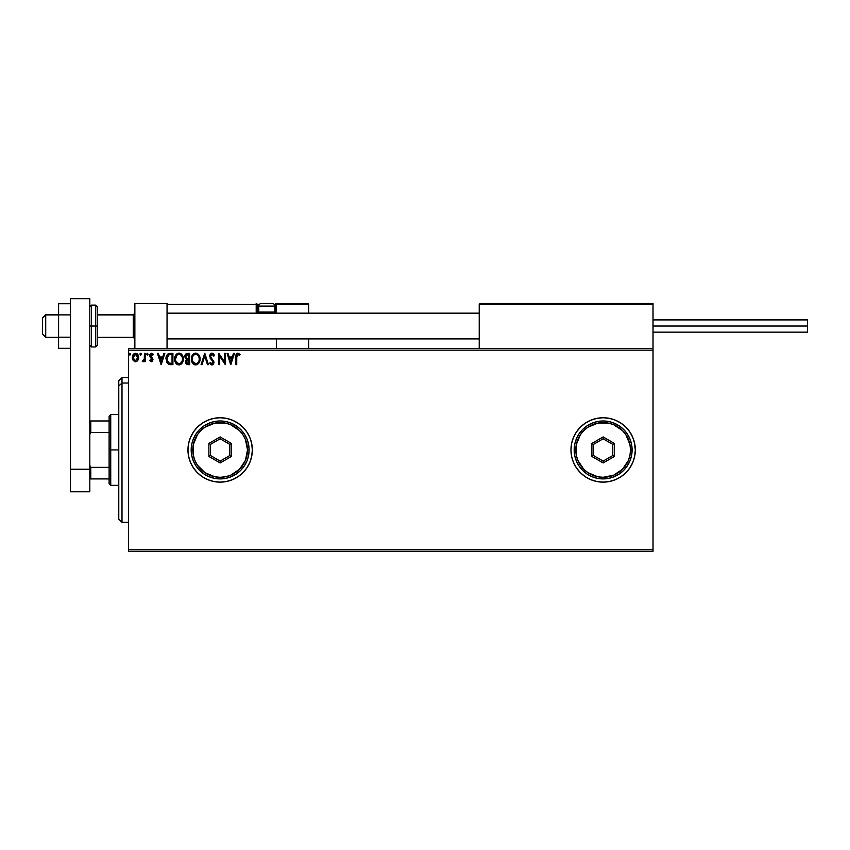 <?xml version="1.0" encoding="UTF-8"?>
<svg xmlns="http://www.w3.org/2000/svg" width="850" height="850" viewBox="0 0 850 850"><rect width="100%" height="100%" fill="white"/><g stroke="black" fill="none" stroke-linecap="round" stroke-linejoin="round"><path stroke-width="1.27" d="M576.385 467.84A32.183 32.183 0 0 0 629.882 467.84L632.867 462.262L634.695 456.216L635.322 449.937A32.183 32.183 0 0 1 603.139 482.131A32.183 32.183 0 0 1 570.956 449.937A32.183 32.183 0 0 0 573.389 462.219L576.374 467.819L580.38 472.696L585.257 476.701L590.824 479.676L596.859 481.504L603.139 482.131L609.418 481.504L615.453 479.676L621.021 476.701L625.898 472.696L629.893 467.819A32.183 32.183 0 0 0 632.857 462.294M573.421 462.294A32.183 32.183 0 0 0 576.364 467.797M187.967 449.979A32.183 32.183 0 0 0 188.583 456.184M188.594 456.259A32.183 32.183 0 0 0 252.333 449.937A32.183 32.183 0 0 1 220.15 482.131A32.183 32.183 0 0 1 187.967 449.937L188.583 456.216L190.421 462.262L193.396 467.819L197.391 472.696L202.268 476.701L207.836 479.676L213.871 481.504L220.15 482.131L226.429 481.504L232.464 479.676L238.032 476.701L242.909 472.696L246.914 467.819L249.889 462.262L251.717 456.216L252.333 449.937L251.717 443.668L249.889 437.623L246.914 432.066L242.909 427.189L238.032 423.183L232.464 420.208L226.429 418.381L220.15 417.754L213.871 418.381L207.836 420.208L202.268 423.183L197.391 427.189L193.396 432.066L190.421 437.623L188.583 443.668L187.967 449.937A32.183 32.183 0 0 1 220.15 417.754A32.183 32.183 0 0 1 252.333 449.937A32.183 32.183 0 0 0 188.594 443.626M128.435 551.321L653.023 551.321L128.435 551.321L128.435 350.179L653.023 350.179L653.023 549.706L128.435 549.706L128.435 551.321M653.023 348.564L128.435 348.564L128.435 549.706L653.023 549.706L653.023 551.321L653.023 350.179L128.435 350.179L128.435 348.564L653.023 348.564L653.023 350.179L653.023 303.503L653.023 348.564M137.838 360.4L138.635 356.756L136.903 353.642L134.109 353.642L132.515 356.033L132.791 359.741L134.81 361.675L137.392 360.953L138.688 357.489C138.709 355.151 137.647 353.738 135.501 353.249C133.365 353.738 132.303 355.151 132.324 357.489L133.174 360.411L135.501 361.771L137.626 360.687M144.458 353.388L145.329 353.388L144.458 353.388L144.266 359.263L142.29 361.484L143.469 361.632L144.458 360.411L144.458 361.622L145.329 361.622L145.329 353.388L145.329 361.622L145.329 353.388L144.458 353.388L144.319 358.987L142.29 361.484L142.949 361.771L144.458 360.411L144.458 361.622L145.329 361.622L144.458 361.622M151.332 361.771L152.586 361.048L152.968 359.284L150.588 355.119L151.587 354.259L152.777 355.13L153.266 354.365L151.491 353.249L149.898 354.408L149.812 356.596L152.118 359.646L151.47 360.729L150.163 359.89L149.653 360.602L151.332 361.771L149.653 360.602L151.332 361.771L152.979 359.603L150.524 355.587L151.587 354.259L152.777 355.13L153.266 354.365L151.491 353.249L149.653 355.629L152.118 359.646L151.279 360.761L150.163 359.89L149.653 360.602L150.376 360.188M168.353 353.738L170.287 353.388L167.917 353.983L166.483 355.969L166.515 361.941L168.683 364.321L172.911 364.661L172.911 353.388L170.287 353.388C167.291 353.802 165.846 355.629 165.973 358.881L168.523 364.246L172.911 364.661L172.911 353.388L172.911 364.661L170.414 364.639M187.117 353.409L189.656 353.388L186.033 353.791L184.758 356.819L186.532 359.465L185.534 361.186L185.821 363.449L186.989 364.512L189.656 364.661L189.656 353.388L189.656 364.661L189.656 353.388L187.404 353.388L184.748 356.586L186.532 359.465L185.47 361.866L188.062 364.661L189.656 364.661L188.062 364.661M202.013 364.661L201.067 364.661L204.68 353.388L201.067 364.661L202.013 364.661L204.754 356.108L207.496 364.661L208.431 364.661L204.829 353.388L208.431 364.661L204.829 353.388L201.067 364.661L202.013 364.661L204.754 356.108L207.496 364.661L208.431 364.661L207.496 364.661M224.464 353.388L224.464 361.771L218.833 353.388L218.833 364.661L219.704 364.661L219.704 356.256L225.335 364.661L225.335 353.388L224.464 353.388L225.335 353.388L224.464 353.388L224.464 361.771L218.833 353.388L218.833 364.661L219.704 364.661L219.704 356.256L225.335 364.661L225.335 353.388L225.144 364.661M236.736 357.159L237.363 354.471L239.626 355.268L240.061 354.408L237.936 353.101L236.098 354.556L235.875 364.661L236.736 364.661L236.736 357.159L237.947 354.259L239.626 355.268L240.061 354.408L237.936 353.101C236.215 353.685 235.524 355.002 235.875 357.053L235.875 364.661L236.736 364.661L236.778 355.863M634.249 441.724L635.322 449.937L634.695 443.668L632.867 437.623L629.893 432.066L625.898 427.189L621.021 423.183L615.453 420.208L609.418 418.381L603.139 417.754L596.859 418.381L590.824 420.208L585.257 423.183L580.38 427.189L576.374 432.066L573.399 437.623L571.572 443.668L570.956 449.937L571.572 456.216L573.399 462.262M233.484 353.388L234.43 353.388L230.817 364.661L234.43 353.388L233.484 353.388L232.326 357L229.16 357L228.002 353.388L227.067 353.388L230.669 364.661L234.43 353.388L233.484 353.388L232.326 357L229.16 357L228.002 353.388L227.067 353.388L230.669 364.661L227.067 353.388L228.002 353.388M211.969 353.101L210.194 354.131L209.599 356.416L212.84 361.409L212.989 362.865L211.916 363.789L210.407 362.344L209.738 363.035L211.172 364.767L212.362 364.884L213.807 363.226L213.817 361.431L210.736 357.276L210.556 355.491L212.032 354.259L213.796 356.139L214.498 355.566L213.265 353.589L211.969 353.101L209.589 356.15L213.053 362.366L211.916 363.789L210.407 362.344L209.738 363.035L211.905 364.947L213.924 362.312L210.46 356.171L212.032 354.259L213.796 356.139L214.498 355.566L211.969 353.101L210.959 353.377M200.058 358.976L198.39 354.322L196.711 353.249L194.714 353.249L191.951 356.054L191.633 361.059L193.843 364.384L196.775 364.788L199.049 362.854L200.058 358.976C200.101 355.767 198.645 353.812 195.712 353.101C192.78 353.834 191.335 355.81 191.399 359.029C191.335 362.281 192.801 364.246 195.776 364.947C198.698 364.183 200.122 362.185 200.058 358.976M183.303 358.976C183.345 355.767 181.9 353.812 178.957 353.101C176.024 353.834 174.59 355.81 174.643 359.029C174.59 362.281 176.046 364.246 179.031 364.947C181.942 364.183 183.366 362.185 183.303 358.976L182.261 355.13L179.467 353.132L176.29 354.354L174.696 358.02L175.206 362.026L177.448 364.586L179.531 364.905L181.39 363.981L182.803 361.813L183.303 358.976L182.952 361.399M163.88 353.388L164.826 353.388L161.213 364.661L164.826 353.388L163.88 353.388L162.722 357L159.556 357L158.398 353.388L157.452 353.388L161.064 364.661L164.826 353.388L163.88 353.388L162.722 357L159.556 357L158.398 353.388L157.452 353.388L161.064 364.661L157.452 353.388L158.398 353.388M147.188 353.271L148.07 354.184L147.188 353.271L146.667 354.514L147.889 354.811L148.07 354.184L147.347 355.13L148.07 354.184L147.347 355.13L146.625 354.184L147.347 355.13L146.625 354.184L147.347 353.249L146.625 354.184L147.347 353.249L148.07 354.184L147.347 355.13L146.625 354.184L147.347 353.249L148.07 354.184L147.347 355.13L146.636 354.025M139.984 354.184L140.707 353.249L141.429 354.184L141.249 353.568L140.08 353.706L140.548 355.098L141.429 354.184L140.707 355.13L141.429 354.184L140.707 355.13L139.984 354.184L140.707 355.13L139.984 354.184L140.707 353.249L139.984 354.184L140.707 353.249L141.429 354.184L140.707 355.13L139.984 354.184L140.707 353.249L141.429 354.184L140.707 355.13M129.954 353.26L130.592 354.184L129.71 353.271L129.189 354.514L130.422 354.811L130.592 354.184L129.869 355.13L130.592 354.184L129.869 355.13L129.147 354.184L129.869 355.13L129.147 354.184L129.869 353.249L129.147 354.184L129.869 353.249L130.592 354.184L129.869 355.13L129.147 354.184L129.869 353.249L130.592 354.184L129.869 355.13L129.147 354.184M570.956 449.937A32.183 32.183 0 0 1 603.139 417.754A32.183 32.183 0 0 1 635.322 449.937L634.695 456.216M188.583 443.7A32.183 32.183 0 0 0 187.967 449.905M232.464 420.208L226.429 418.381M242.909 472.696L246.914 467.819M635.322 449.937A32.183 32.183 0 0 0 632.878 437.665M632.857 437.591A32.183 32.183 0 0 0 576.385 432.044M576.364 432.087A32.183 32.183 0 0 0 573.421 437.591M571.572 456.216L571.912 457.736M236.736 364.661L235.875 364.661M235.875 356.511L235.949 355.353M236.13 354.461L236.746 353.526M240.061 354.408L239.626 355.268L237.83 354.269M239.626 355.268L238.51 354.418M230.754 361.941L229.532 358.158L231.954 358.158L230.754 361.941L229.532 358.158L231.954 358.158L230.754 361.941M219.704 364.661L218.833 364.661L219.024 353.388M213.254 353.589L214.498 355.566L213.796 356.139L213.509 355.523M213.786 354.184L214.317 355.13M212.362 354.312L211.692 354.301M210.46 355.991L210.938 357.606M210.46 356.171L210.619 357.011M213.477 360.602L213.924 362.312M213.892 362.769L213.435 364.066M212.787 364.692L212.139 364.926M211.523 364.905L210.566 364.31M209.738 363.035L210.545 362.589M211.65 363.757L213.053 362.366L212.383 360.729M212.989 362.865L213.042 362.164M212.84 361.409L211.501 359.826M210.758 359.008L210.152 358.158M199.559 361.813L199.049 362.854M199.038 362.876L198.443 363.672M197.423 364.501L196.786 364.788M194.767 364.809L194.204 364.586M193.056 363.726L192.429 362.918M191.601 360.942L191.452 360.06M193.035 354.354L194.161 353.473M199.134 355.321L199.484 356.012M199.58 356.256L199.814 356.979M195.542 354.269L195.744 354.259C198.082 354.843 199.229 356.416 199.187 358.976L199.144 358.19L199.187 358.976C199.24 361.558 198.093 363.163 195.744 363.789C193.375 363.194 192.217 361.611 192.259 359.029L192.259 359.029C192.206 356.426 193.364 354.843 195.744 354.259L196.966 354.546L195.744 354.259M197.434 354.843L198.422 355.98M198.369 355.895L199.059 357.638M198.751 361.377L198.061 362.557M193.088 362.142L196.148 363.757L193.704 362.897L192.451 360.644M192.451 357.404L192.897 356.203M196.924 363.502L196.148 363.757M198.549 361.813L197.274 363.29M199.144 359.794L199.006 360.602M185.47 361.866L185.534 361.186M185.714 360.538L186.246 359.72M184.907 355.449L185.109 354.907M185.969 357.839L185.768 355.746L185.619 356.586L187.808 354.546L188.796 354.546L188.796 358.732L186.979 358.604L188.36 358.732L186.979 358.604L185.661 357.096M187.733 363.492L186.341 361.845L188.349 359.89L187.553 359.964L188.796 359.89L188.796 363.502L187.159 363.375M186.617 354.726L187.149 354.588M186.713 363.067L186.416 362.493M188.349 359.89L188.796 363.502L187.893 363.502M182.293 362.854L181.698 363.672M178.011 364.809L177.448 364.586M175.695 362.929L176.609 364.023M174.856 360.942L174.696 360.06M174.696 358.009L174.781 357.478M176.279 354.354L177.416 353.473M180.976 353.738L181.634 354.322M182.378 355.321L183.069 356.979M176.311 363.726L177.087 364.384M175.695 357.404L175.504 359.029C175.451 356.426 176.609 354.843 178.989 354.259L178.989 354.259C181.326 354.843 182.484 356.416 182.442 358.976C182.495 361.558 181.347 363.163 178.989 363.789L176.333 362.142L178.989 363.789C176.63 363.194 175.472 361.611 175.504 359.029L176.991 355.087L176.152 356.203M179.191 354.269L179.786 354.376M182.442 358.976L182.399 358.19L182.442 358.976M182.314 357.638L182.399 358.169M181.135 355.268L181.666 355.98M180.168 363.502L179.393 363.757M181.996 361.377L180.519 363.29M182.399 359.794L182.251 360.602M168.693 363.046L166.844 358.881L168.789 354.832L172.04 354.546L172.04 363.502L168.311 362.791M167.652 355.81L168.173 355.226M170.839 363.492L170.212 363.449M166.844 358.881L166.961 357.531L166.844 358.881M166.94 360.156L166.866 359.518M167.577 361.941L167.078 360.772M167.365 356.299L166.961 357.531M161.139 361.941L159.928 358.158L162.35 358.158L161.139 361.941L159.928 358.158L162.35 358.158L161.139 361.941M151.098 360.729L150.163 359.89L151.47 360.729M151.279 360.761L152.118 359.646L151.279 360.761L152.118 359.646L151.725 358.658M152.065 360.007L149.653 355.629M152.118 359.646L151.034 358.052L152.118 359.646M151.066 353.303L151.672 353.26M151.927 353.303L152.968 353.961M153.266 354.365L152.66 354.971M151.768 354.28L152.777 355.13L151.587 354.259L150.524 355.587L150.833 356.511M151.587 354.259L150.726 356.373L152.979 359.603M150.577 355.151L151.651 357.212L150.524 355.587M144.458 360.411L142.949 361.771L142.29 361.484L143.374 360.697M143.087 361.76L142.29 361.484M144.266 359.263L144.426 357.924M144.458 356.862L144.458 356.161M141.429 354.184L140.707 353.249L141.419 354.025M134.852 361.686L134.226 361.441M132.812 359.773L132.547 359.072M132.526 359.029L132.377 358.275M137.179 353.834L138.667 357.871M138.635 358.243L138.486 359.008M133.322 358.572L133.322 356.394L133.195 357.478L135.511 354.259L137.785 358.031L137.689 356.394L137.817 357.478L135.511 360.761L133.227 358.041M134.959 360.666L133.705 359.529M134.066 354.928L134.969 354.344M133.322 356.394L133.748 355.364M136.042 354.344L137.041 355.034M129.795 353.26L130.581 354.354M187.808 354.546L188.796 354.546L188.36 358.732M181.996 356.607L182.251 357.372M176.333 362.142L175.706 360.644M171.116 354.546L172.04 354.546L172.04 363.502L171.477 363.502M168.428 362.876L167.758 362.206M137.275 355.374L137.689 356.394M134.863 303.503L167.046 303.503L134.863 303.503L134.863 348.564L134.863 303.503M167.046 348.564L167.046 303.503L167.046 348.564M620.84 303.503L653.023 303.503L620.84 303.503M45.719 314.936L42.5 318.102L42.5 334.082L42.5 317.996L45.719 314.936L45.719 337.301L45.719 314.936L58.597 314.936L45.719 314.936M134.863 313.353L133.259 314.936L133.259 337.301L133.259 314.936L97.208 314.936L133.259 314.936L134.863 313.353M479.23 313.353L167.046 313.353L479.23 313.353M479.23 304.47L479.23 348.564L479.23 304.47L653.023 304.47L652.056 303.503L480.197 303.503L652.056 303.503L653.023 304.47L479.23 304.47L480.197 303.503L479.304 304.109M652.736 303.79L653.023 304.47M276.473 313.565L276.473 304.47L308.656 304.47L308.656 313.161L308.582 304.109L276.399 304.109M308.656 338.906L308.656 348.564L308.656 338.906M167.333 303.79L167.046 304.47L256.201 304.47L256.764 313.565M276.473 338.906L276.473 348.564L276.473 338.906M271.649 303.503L272.287 303.503A2.571 2.571 0 0 1 274.869 306.085L258.772 306.085L258.772 312.067L259.866 313.161L258.772 312.067L258.772 306.085A2.571 2.571 0 0 1 261.343 303.503L262.756 303.503M276.473 304.47L274.295 304.47L275.506 304.47L275.506 303.503L308.369 303.79L275.506 303.503A0.967 0.967 0 0 1 276.473 304.47L275.506 304.47L275.506 312.194L274.731 312.194L276.473 312.194L276.473 304.47L275.506 303.503L275.506 313.161L275.506 312.194L276.473 312.194L276.473 313.161M167.046 304.47L256.201 304.47L256.201 312.194L257.168 312.194A0.967 0.967 0 0 0 258.124 313.161A0.967 0.967 0 0 1 257.168 312.194L257.168 304.47L259.335 304.47L257.168 304.47A0.967 0.967 0 0 0 256.201 303.503A0.967 0.967 0 0 1 257.168 304.47L256.201 304.47L256.201 303.503L256.201 304.47L257.168 304.47L257.168 312.194L258.899 312.194L256.201 312.194A1.934 1.934 0 0 0 256.456 313.161M274.869 312.067L273.774 313.161L274.869 312.067L274.869 306.085L274.869 312.067L258.772 312.067L274.869 312.067M261.343 303.503L272.287 303.503L261.343 303.503A2.571 2.571 0 0 0 258.772 306.085L274.869 306.085A2.571 2.571 0 0 0 272.287 303.503M653.023 326.039L807.5 326.039L807.5 319.919L807.5 326.039L653.023 326.039M807.5 332.148L807.5 326.039L807.5 332.148L653.023 332.148M70.497 337.184L58.597 337.184L58.597 314.882L70.497 314.882L58.597 314.882L58.597 303.737L70.497 303.737L58.597 303.737L58.597 337.184L70.497 337.184M58.597 348.33L70.497 348.33L58.597 348.33L58.597 337.184L58.597 348.33M70.497 491.778L70.497 298.679L89.813 298.679L89.813 469.253L89.813 298.679L70.497 298.679L70.497 469.253L89.813 469.253L70.497 469.253L70.497 491.778L89.813 491.778L89.813 469.253L89.813 491.778L70.497 491.778M97.208 344.973L97.208 326.039L95.604 326.039L95.604 346.959L95.604 326.039L89.813 326.039L91.418 326.039L91.418 305.118L91.418 326.039L97.208 326.039L97.208 306.723L95.604 305.118L95.604 326.039L95.604 305.118L91.418 305.118L89.813 306.723M91.418 326.039L91.418 346.959L91.418 326.039M89.813 345.344L91.418 346.959L95.604 346.959L97.208 345.344L97.208 307.094M121.996 383.021L121.996 377.527L121.996 383.021L128.435 383.021L121.996 383.021L121.996 522.357L121.996 383.021L118.777 385.996L121.996 383.021M118.777 380.747L118.777 385.996L118.777 380.747L121.996 377.527L128.435 377.527M118.777 519.138L118.777 385.996L118.777 519.138L121.996 522.357L128.435 522.357M109.119 420.973L109.119 449.937L110.734 449.937L110.734 414.545L110.734 449.937L118.777 449.937L110.734 449.937L110.734 485.339L110.734 449.937L109.119 449.937L109.119 416.149L109.119 420.973L89.813 420.973L90.78 420.973L90.78 432.533L109.119 432.533L90.78 432.533L90.78 420.973L109.119 420.973M109.119 467.351L109.119 449.937L109.119 483.735L109.119 467.351L90.78 467.351L89.813 465.386L90.78 467.351L90.78 478.911L109.119 478.911L90.78 478.911L90.78 467.351L109.119 467.351M89.813 434.499L90.78 432.533L89.813 434.499M89.813 478.911L90.78 478.911L89.813 478.911M191.186 449.937L192.801 449.937A27.359 27.359 0 0 1 220.15 422.588A27.359 27.359 0 0 1 247.509 449.937L249.114 449.937A28.964 28.964 0 0 0 220.15 420.973A28.964 28.964 0 0 0 191.186 449.937A28.964 28.964 0 0 1 220.15 420.973A28.964 28.964 0 0 1 249.114 449.937A28.964 28.964 0 0 1 220.15 478.911A28.964 28.964 0 0 1 191.186 449.937L191.739 455.589L193.396 461.029L196.074 466.034L199.676 470.422L204.064 474.024L209.068 476.701L214.498 478.348L220.15 478.911L225.803 478.348L231.232 476.701L236.247 474.024L240.635 470.422L244.237 466.034L246.914 461.029L248.561 455.589L249.114 449.937L248.561 444.295L246.914 438.855L244.237 433.851L240.635 429.462L236.247 425.861L231.232 423.183L225.803 421.536L220.15 420.973L214.498 421.536L209.068 423.183L204.064 425.861L199.676 429.462L196.074 433.851L193.396 438.855L191.739 444.295L191.186 449.937A28.964 28.964 0 0 0 220.15 478.911A28.964 28.964 0 0 0 249.114 449.937L247.509 449.937L245.427 439.471L242.898 434.743L239.498 430.599L230.626 424.671L225.494 423.109L214.816 423.109L204.956 427.199L200.812 430.599L197.402 434.743L193.322 444.603L193.322 455.281L194.884 460.413L197.402 465.141L204.956 472.685L214.816 476.776L220.15 477.296L225.494 476.776L230.626 475.214L239.498 469.285L245.427 460.413L247.509 449.937A27.359 27.359 0 0 1 220.15 477.296A27.359 27.359 0 0 1 192.801 449.937L191.186 449.937M208.887 456.45L208.887 443.434L220.15 436.932L231.413 443.434L231.413 456.45L220.15 462.953L208.887 456.45L220.15 462.953L231.413 456.45L229.808 455.515L220.15 461.093L210.502 455.515L210.502 444.369L220.15 438.791L229.808 444.369L229.808 455.515L220.15 461.093L220.15 462.953L220.15 461.093L210.502 455.515L208.887 456.45L210.502 455.515L210.502 444.369L208.887 443.434L208.887 456.45M229.808 455.515L231.413 456.45L231.413 443.434L229.808 444.369L229.808 455.515M229.808 444.369L231.413 443.434L220.15 436.932L220.15 438.791L229.808 444.369M220.15 438.791L220.15 436.932L208.887 443.434L210.502 444.369L220.15 438.791M574.175 449.937L575.779 449.937A27.359 27.359 0 0 1 603.139 422.588A27.359 27.359 0 0 1 630.487 449.937L632.102 449.937A28.964 28.964 0 0 0 603.139 420.973A28.964 28.964 0 0 0 574.175 449.937A28.964 28.964 0 0 1 603.139 420.973A28.964 28.964 0 0 1 632.102 449.937A28.964 28.964 0 0 1 603.139 478.911A28.964 28.964 0 0 1 574.175 449.937L574.727 455.589L576.374 461.029L579.052 466.034L582.654 470.422L587.042 474.024L592.046 476.701L597.486 478.348L603.139 478.911L608.791 478.348L614.221 476.701L619.225 474.024L623.613 470.422L627.215 466.034L629.893 461.029L631.539 455.589L632.102 449.937L631.539 444.295L629.893 438.855L627.215 433.851L623.613 429.462L619.225 425.861L614.221 423.183L608.791 421.536L603.139 420.973L597.486 421.536L592.046 423.183L587.042 425.861L582.654 429.462L579.052 433.851L576.374 438.855L574.727 444.295L574.175 449.937A28.964 28.964 0 0 0 603.139 478.911A28.964 28.964 0 0 0 632.102 449.937L630.487 449.937L629.967 444.603L625.876 434.743L622.476 430.599L613.604 424.671L608.472 423.109L597.794 423.109L587.934 427.199L583.791 430.599L580.391 434.743L576.3 444.603L576.3 455.281L577.862 460.413L583.791 469.285L587.934 472.685L597.794 476.776L603.139 477.296L613.604 475.214L622.476 469.285L628.405 460.413L629.967 455.281L630.487 449.937A27.359 27.359 0 0 1 603.139 477.296A27.359 27.359 0 0 1 575.779 449.937L574.175 449.937M591.876 456.45L591.876 443.434L603.139 436.932L614.401 443.434L614.401 456.45L603.139 462.953L591.876 456.45L603.139 462.953L614.401 456.45L612.786 455.515L603.139 461.093L593.481 455.515L593.481 444.369L603.139 438.791L612.786 444.369L612.786 455.515L603.139 461.093L603.139 462.953L603.139 461.093L593.481 455.515L591.876 456.45L593.481 455.515L593.481 444.369L591.876 443.434L591.876 456.45M612.786 455.515L614.401 456.45L614.401 443.434L612.786 444.369L612.786 455.515M612.786 444.369L614.401 443.434L603.139 436.932L603.139 438.791L612.786 444.369M603.139 438.791L603.139 436.932L591.876 443.434L593.481 444.369L603.139 438.791M58.597 337.301L45.719 337.301L42.5 334.082M134.863 338.906L133.259 337.301L97.208 337.301M167.046 338.906L479.23 338.906M167.046 313.161L479.23 313.161M134.863 313.161L133.259 314.776L97.208 314.776M58.597 314.776L45.719 314.776L42.5 317.985M653.023 319.919L807.5 319.919M109.119 416.149L110.734 414.545L118.777 414.545M118.777 485.339L110.734 485.339L109.119 483.735"/></g></svg>
